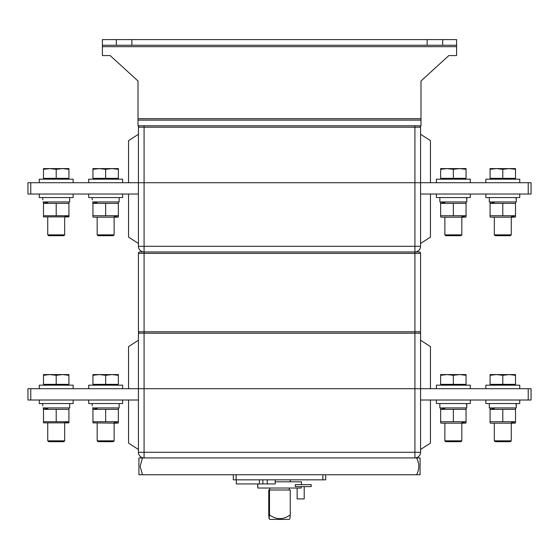 <?xml version="1.0" encoding="UTF-8"?>
<svg xmlns="http://www.w3.org/2000/svg" width="559" height="559" viewBox="0 0 559 559"><rect width="100%" height="100%" fill="white"/><g stroke="black" fill="none" stroke-linecap="round" stroke-linejoin="round"><path stroke-width="0.84" d="M419.159 331.773A1.411 1.411 0 0 1 420.571 333.185L420.571 388.708L414.918 388.708L420.571 388.708L420.571 452.287A5.653 5.653 0 0 1 414.918 457.94L144.082 457.94A5.653 5.653 0 0 1 138.429 452.287L138.429 388.708L414.918 388.708L138.429 388.708L138.429 333.185A1.411 1.411 0 0 1 139.841 331.773M128.542 400.013L128.542 443.105L138.429 449.464L138.429 407.078M420.571 449.464L430.458 443.105L430.458 400.013M138.429 340.249L128.542 346.608L128.542 388.708M420.571 340.249L430.458 346.608L430.458 388.708M138.429 333.185L144.082 333.185L144.082 331.773L414.918 331.773L414.918 253.36L144.082 253.36L144.082 331.773L138.429 331.773L138.429 253.36A1.411 1.411 0 0 1 139.841 251.948L419.159 251.948A1.411 1.411 0 0 1 420.571 253.36L420.571 331.773L414.918 331.773L414.918 333.185L144.082 333.185L144.082 452.287L414.918 452.287L414.918 333.185L420.571 333.185M144.082 125.789L144.082 246.302L414.918 246.302L414.918 127.2L138.429 127.2L138.429 182.723L30.773 182.723L30.773 194.022L138.429 194.022L138.429 182.723L420.571 182.723L138.429 182.723L138.429 246.302A5.653 5.653 0 0 0 144.082 251.948L144.082 253.36L138.429 253.36L138.429 331.773M138.429 253.36A1.411 1.411 0 0 1 139.841 251.948A1.411 1.411 0 0 0 138.429 253.36M128.542 194.022L128.542 237.114L138.429 243.472L138.429 201.086M419.159 125.789A1.411 1.411 0 0 1 420.571 127.2L420.571 246.302A5.653 5.653 0 0 1 414.918 251.948L414.918 253.36L420.571 253.36M420.571 243.472L430.458 237.114L430.458 194.022M138.429 134.265L128.542 140.623L128.542 182.723M420.571 134.265L430.458 140.623L430.458 182.723M138.429 127.2A1.411 1.411 0 0 1 139.841 125.789M420.99 118.725L420.99 80.999L448.828 55.572L456.598 55.572L456.598 46.67L102.402 46.67L102.402 55.572L110.172 55.572L138.01 80.999L138.01 120.136L420.99 120.136L420.99 118.725L138.01 118.725M456.598 45.258L442.679 45.258L442.679 39.605L456.598 39.605L456.598 46.67M102.402 46.67L102.402 45.258L442.679 45.258M442.679 39.605L427.139 39.605L427.139 45.258M427.139 39.605L131.861 39.605L131.861 45.258M131.861 39.605L116.321 39.605L116.321 45.258M116.321 39.605L102.402 39.605L102.402 45.258M420.99 120.136L420.99 125.789L138.01 125.789L138.01 120.136M448.828 55.572L420.99 80.999L420.99 118.627M138.01 118.627L138.01 80.999L110.172 55.572M64.683 422.744L68.925 421.738L43.49 421.738L43.49 422.877L43.49 408.231L43.49 409.363L68.925 409.363L68.925 422.877L68.925 421.738L64.683 422.744M114.134 422.744L118.368 421.738L92.941 421.738L92.941 422.877L92.941 408.231L92.941 409.363L118.368 409.363L118.368 422.877L118.368 421.738L114.134 422.744M64.683 216.752L68.925 215.753L43.49 215.753L43.49 216.892L43.49 202.246L43.49 203.378L68.925 203.378L68.925 216.892L68.925 215.753L64.683 216.752M114.134 216.752L118.368 215.753L92.941 215.753L92.941 216.892L92.941 202.246L92.941 203.378L118.368 203.378L118.368 216.892L118.368 215.753L114.134 216.752M461.825 422.744L466.059 421.738L440.632 421.738L440.632 422.877L441.163 423.184L465.528 423.184L466.059 422.877L466.059 421.738L461.825 422.744M511.268 422.744L515.51 421.738L490.075 421.738L490.075 422.877L490.606 423.184L514.979 423.184L515.51 422.877L515.51 421.738L511.268 422.744M510.423 235.702L511.268 234.857L494.317 234.857L494.317 217.192L494.317 234.857L495.162 235.702L494.317 234.857L495.162 235.702L510.423 235.702L511.268 234.857L510.423 235.702L511.268 234.857L511.268 217.192M460.972 235.702L461.825 234.857L460.972 235.702L445.719 235.702L444.866 234.857L461.825 234.857L461.825 217.192M461.825 216.752L466.059 215.753L440.632 215.753L440.632 216.892L441.163 217.192L465.528 217.192L466.059 216.892L466.059 215.753L461.825 216.752M511.268 216.752L515.51 215.753L490.075 215.753L490.075 216.892L490.606 217.192L514.979 217.192L515.51 216.892L515.51 215.753L511.268 216.752M511.268 440.841L510.423 441.687L495.162 441.687L494.317 440.841L494.317 423.184L494.317 440.841L511.268 440.841L511.268 423.184M531.05 400.013L531.05 388.708L531.05 400.013L420.571 400.013M528.227 400.013L528.227 388.708L420.571 388.708M528.227 388.708L531.05 388.708M519.744 403.542L519.744 400.013L519.744 403.542L485.841 403.542L485.841 400.013M470.301 403.542L470.301 400.013L470.301 403.542L436.39 403.542L436.39 400.013L436.39 403.542M485.841 388.708L485.841 385.179L519.744 385.179L519.744 388.708L519.744 385.179M436.39 385.179L436.39 388.708L436.39 385.179L470.301 385.179L470.301 388.708L470.301 385.179M466.597 403.542L466.835 407.923L439.856 407.923L439.856 403.542M466.835 403.542L466.779 405.736M516.048 403.542L516.285 407.923L489.3 407.923L489.3 403.542M516.285 403.542L516.23 405.736M494.317 440.841L494.317 423.184M514.427 385.179L515.279 384.333M491.158 385.179L490.313 384.333M515.51 375.299L515.51 374.579L509.151 374.579L515.51 375.299L515.51 384.333L502.793 384.333L502.793 375.299L509.151 374.579L496.434 374.579L502.793 375.299M490.075 375.299L496.434 374.579L490.075 374.579L490.075 384.333L502.793 384.333M461.825 440.841L460.972 441.687L445.719 441.687L444.866 440.841L461.825 440.841L461.825 423.184M445.719 441.687L444.866 440.841L444.866 423.184M464.983 385.179L465.829 384.333M441.708 385.179L440.862 384.333M466.059 375.299L466.059 374.579L459.701 374.579L466.059 375.299L466.059 384.333L453.349 384.333L453.349 375.299L459.701 374.579L446.99 374.579L453.349 375.299M440.632 375.299L446.99 374.579L440.632 374.579L440.632 384.333L453.349 384.333M490.075 408.231L490.606 407.923L490.075 408.231L490.606 407.923L490.075 408.231L490.075 409.363L494.317 408.363L490.075 409.363L490.075 421.738M444.866 408.363L440.632 409.363L466.059 409.363L466.059 408.231L465.528 407.923M441.163 407.923L440.632 408.231L441.163 407.923L440.632 408.231L441.163 407.923L440.632 408.231L440.632 421.738M453.349 409.363L453.349 421.738M466.059 409.363L466.059 421.738M490.075 409.363L515.51 409.363L515.51 408.231L514.979 407.923L515.51 408.231M502.793 409.363L502.793 421.738M515.51 409.363L515.51 421.738M491.158 179.187L490.313 178.342L491.158 179.187M444.866 234.857L445.719 235.702L444.866 234.857L445.719 235.702L444.866 234.857L445.719 235.702L444.866 234.857L444.866 217.192M531.05 194.022L531.05 182.723L531.05 194.022L420.571 194.022M464.983 179.187L465.829 178.342L464.983 179.187M528.227 194.022L528.227 182.723L420.571 182.723M528.227 182.723L531.05 182.723M519.744 197.558L519.744 194.022L519.744 197.558L485.841 197.558L485.841 194.022M470.301 197.558L470.301 194.022L470.301 197.558L436.39 197.558L436.39 194.022L436.39 197.558M485.841 182.723L485.841 179.187L519.744 179.187L519.744 182.723L519.744 179.187M436.39 179.187L436.39 182.723L436.39 179.187L470.301 179.187L470.301 182.723L470.301 179.187M466.597 197.558L466.835 201.939L439.856 201.939L439.856 197.558M466.835 197.558L466.779 199.745M516.048 197.558L516.285 201.939L489.3 201.939L489.3 197.558M516.285 197.558L516.23 199.745M494.317 234.857L494.317 217.192M514.427 179.187L515.279 178.342M515.51 169.314L515.51 168.594L509.151 168.594L515.51 169.314L515.51 178.342L502.793 178.342L502.793 169.314L509.151 168.594L496.434 168.594L502.793 169.314M490.075 169.314L496.434 168.594L490.075 168.594L490.075 178.342L502.793 178.342M441.708 179.187L440.862 178.342M466.059 169.314L466.059 168.594L459.701 168.594L466.059 169.314L466.059 178.342L453.349 178.342L453.349 169.314L459.701 168.594L446.99 168.594L453.349 169.314M440.632 169.314L446.99 168.594L440.632 168.594L440.632 178.342L453.349 178.342M490.606 201.939L490.075 202.246L490.075 203.378L494.317 202.379L490.075 203.378L490.075 215.753M466.059 216.85L465.528 217.192L466.059 216.892M444.866 202.379L440.632 203.378L466.059 203.378L466.059 202.246L465.528 201.939M441.163 201.939L440.632 202.246L440.632 215.753M453.349 203.378L453.349 215.753M466.059 203.378L466.059 215.753M490.075 203.378L515.51 203.378L515.51 202.246L514.979 201.939L515.51 202.246M502.793 203.378L502.793 215.753M515.51 203.378L515.51 215.753M98.028 441.687L97.175 440.841L114.134 440.841L113.281 441.687L98.028 441.687L97.175 440.841L97.175 423.184M27.95 400.013L27.95 388.708L27.95 400.013L27.95 388.708L30.773 388.708L30.773 400.013L27.95 400.013M47.732 440.841L48.577 441.687L47.732 440.841L64.683 440.841L63.838 441.687L48.577 441.687L47.732 440.841L47.732 423.184M30.773 400.013L138.429 400.013L138.429 388.708L30.773 388.708M73.159 400.013L73.159 403.542L39.256 403.542L39.256 400.013M122.61 400.013L122.61 403.542L88.699 403.542L88.699 400.013M39.256 388.708L39.256 385.179L73.159 385.179L73.159 388.708M88.699 388.708L88.699 385.179L88.699 388.708L88.699 385.179L122.61 385.179L122.61 388.708M42.715 403.542L42.77 405.736M69.7 403.542L69.7 407.923L42.952 407.923M92.165 403.542L92.221 405.736M119.144 403.542L119.144 407.923L92.403 407.923M49.849 374.579L43.49 374.579L43.49 375.299L49.849 374.579L56.207 375.299L62.566 374.579L68.925 375.299L68.925 374.579L43.49 374.579M94.017 385.179L93.171 384.333L94.017 385.179M114.134 440.841L114.134 423.184M117.292 385.179L118.138 384.333M105.651 375.299L112.01 374.579L118.368 375.299L118.368 374.579L99.299 374.579L105.651 375.299L105.651 384.333L92.941 384.333L92.941 375.299L99.299 374.579L92.941 374.579L92.941 375.299M118.368 375.299L118.368 384.333L105.651 384.333M64.683 440.841L64.683 423.184M44.573 385.179L43.721 384.333M67.842 385.179L68.687 384.333M68.925 375.299L68.925 384.333L56.207 384.333L56.207 375.299M56.207 384.333L43.49 384.333L43.49 375.299M43.49 422.877L68.925 422.877M47.732 408.363L43.49 409.363L47.732 408.363M56.207 409.363L56.207 421.738M68.925 409.363L68.925 408.231L68.925 409.363M92.941 422.877L117.837 423.184M97.175 408.363L92.941 409.363L97.175 408.363M105.651 409.363L105.651 421.738M118.368 409.363L118.368 408.231L118.368 409.363M44.573 179.187L43.721 178.342L44.573 179.187M67.842 179.187L68.687 178.342L67.842 179.187M27.95 182.723L27.95 194.022L27.95 182.723L30.773 182.723M30.773 194.022L27.95 194.022M73.159 194.022L73.159 197.558L39.256 197.558L39.256 194.022M122.61 194.022L122.61 197.558L88.699 197.558L88.699 194.022M39.256 182.723L39.256 179.187L73.159 179.187L73.159 182.723M88.699 182.723L88.699 179.187L88.699 182.723L88.699 179.187L122.61 179.187L122.61 182.723M42.715 197.558L42.77 199.745M69.7 197.558L69.7 201.939L42.952 201.939M92.165 197.558L92.221 199.745M119.144 197.558L119.144 201.939L92.403 201.939M49.849 168.594L43.49 168.594L43.49 169.314L49.849 168.594L56.207 169.314L62.566 168.594L68.925 169.314L68.925 168.594L43.49 168.594M117.292 179.187L118.138 178.342L117.292 179.187M97.175 234.857L114.134 234.857L113.281 235.702L98.028 235.702L97.175 234.857L97.175 217.192M114.134 234.857L114.134 217.192M94.017 179.187L93.171 178.342M105.651 169.314L112.01 168.594L118.368 169.314L118.368 168.594L99.299 168.594L105.651 169.314L105.651 178.342L92.941 178.342L92.941 169.314L99.299 168.594L92.941 168.594L92.941 169.314M118.368 169.314L118.368 178.342L105.651 178.342M47.732 234.857L64.683 234.857L63.838 235.702L48.577 235.702L47.732 234.857L47.732 217.192M64.683 234.857L64.683 217.192M68.925 169.314L68.925 178.342L56.207 178.342L56.207 169.314M56.207 178.342L43.49 178.342L43.49 169.314M43.49 216.892L68.925 216.892M47.732 202.379L43.49 203.378L47.732 202.379M56.207 203.378L56.207 215.753M68.925 203.378L68.925 202.246L68.925 203.378M93.472 217.192L117.837 217.192M97.175 202.379L92.941 203.378M105.651 203.378L105.651 215.753M118.368 203.378L118.368 202.246L118.368 203.378M269.11 518.808L269.752 519.395L289.248 519.395L289.89 518.808L290.261 514.874C283.329 519.884 276.412 519.884 269.501 514.874L269.124 518.815L268.739 514.874L268.739 490.005L269.501 490.005L269.501 514.874M290.261 479.839L290.261 481.816M290.261 514.874L290.261 490.005L269.501 490.005M325.701 474.752L325.701 479.839L233.299 479.839L233.299 474.752M236.331 483.933L236.331 479.839L236.331 483.933L259.397 483.933L259.397 479.839M267.258 479.839L267.258 483.933L275.259 483.933L275.259 479.839M259.397 483.933L267.258 483.933M262.87 479.839L262.87 483.933M304.208 486.616L304.208 498.907L297.143 498.907L297.143 488.028M301.301 486.616L301.301 488.028L257.811 488.028L257.811 483.933M257.811 488.028L257.615 483.933M301.469 484.639L301.469 481.816L275.259 481.816M311.195 486.616L295.285 486.616L295.285 484.639L311.195 484.639L311.195 486.616M138.925 457.94L138.925 474.752L142.461 474.752L140.134 466.346L142.461 457.94L138.925 457.94M420.571 452.287L414.918 452.287L414.918 457.94L416.539 457.94C419.578 463.544 419.578 469.148 416.539 474.752L142.461 474.752M138.429 452.287L144.082 452.287L144.082 457.94L142.461 457.94M416.539 474.752L420.075 474.752L420.075 457.94L416.539 457.94M138.429 246.302L144.082 246.302L144.082 251.948M414.918 251.948L414.918 246.302L420.571 246.302M420.571 127.2L414.918 127.2L414.918 125.789M236.129 474.752L236.129 479.839M322.871 479.839L322.871 474.752M441.163 217.192L440.632 216.892L441.163 217.192M44.021 407.923L43.49 408.231M68.394 407.923L68.925 408.231M93.472 407.923L92.941 408.231M117.837 407.923L118.368 408.231M93.472 201.939L92.941 202.246L93.472 201.939M44.021 201.939L43.49 202.246M68.394 201.939L68.925 202.246M117.837 201.939L118.368 202.246L117.837 201.939M289.241 490.005L289.241 488.028M269.759 490.005L269.759 488.028"/></g></svg>

